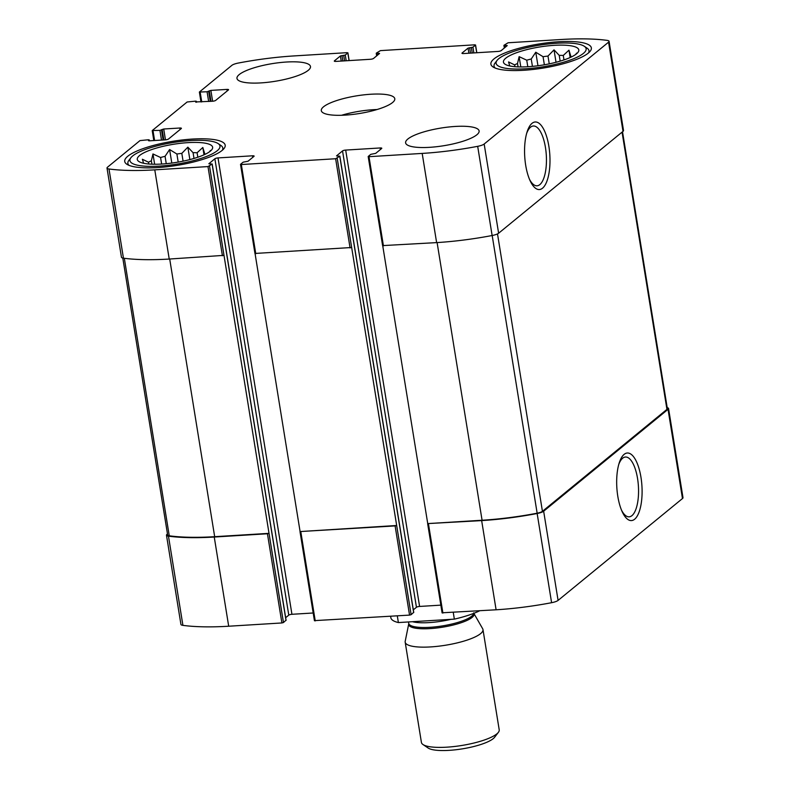 <?xml version="1.0" encoding="UTF-8"?>
<svg xmlns="http://www.w3.org/2000/svg" width="790" height="790" viewBox="0 0 790 790"><rect width="100%" height="100%" fill="white"/><g stroke="black" fill="none" stroke-linecap="round" stroke-linejoin="round"><path stroke-width="1.19" d="M518.072 66.883L517.519 63.486A32.884 7.9 -9.2 0 0 514.665 64.918L514.952 66.686M532.43 66.38L531.236 59.003A32.884 7.9 -9.2 0 0 526.742 60.198L527.799 66.735M549.248 63.852L547.983 56.06A32.884 7.9 -9.2 0 0 543.056 56.702L544.359 64.78M563.991 59.912L563.27 55.458A32.884 7.9 -9.2 0 0 559.231 55.369L560.159 61.136M571.022 57.117L570.933 56.564A32.884 7.9 -9.2 0 1 571.683 56.801M505.758 58.193A38.167 9.164 -9.2 0 0 504.05 63.358A38.167 9.164 -9.2 0 0 542.592 65.076A38.167 9.164 -9.2 0 0 578.616 51.281A38.167 9.164 -9.2 0 0 549.692 45.682A38.167 9.164 -9.2 0 0 505.758 58.193M509.748 65.945L508.553 61.936L514.665 64.918M575.663 54.48L576.631 53.108M563.27 55.458L568.968 50.185L570.933 56.564M547.983 56.06L554.017 49.859L559.231 55.369M531.236 59.003L535.768 52.229L543.056 56.702M517.519 63.486L519.129 56.643L526.742 60.198M151.907 164.192L151.364 160.795A32.884 7.9 -9.2 0 0 148.5 162.227L148.787 164.004M166.265 163.688L165.071 156.311A32.884 7.9 -9.2 0 0 160.577 157.506L161.634 164.044M183.083 161.16L181.819 153.369A32.884 7.9 -9.2 0 0 176.891 154.011L178.194 162.088M197.826 157.23L197.105 152.766A32.884 7.9 -9.2 0 0 193.066 152.677L193.994 158.444M204.857 154.425L204.768 153.872A32.884 7.9 -9.2 0 1 205.519 154.109M139.593 155.502A38.167 9.164 -9.2 0 0 137.885 160.666A38.167 9.164 -9.2 0 0 176.427 162.385A38.167 9.164 -9.2 0 0 212.451 148.589A38.167 9.164 -9.2 0 0 183.527 142.99A38.167 9.164 -9.2 0 0 139.593 155.502M143.583 163.254L142.388 159.254L148.5 162.227M209.498 151.789L210.476 150.426M197.105 152.766L202.813 147.493L204.768 153.872M181.819 153.369L187.852 147.167L193.066 152.677M165.071 156.311L169.603 149.537L176.891 154.011M151.364 160.795L152.964 153.951L160.577 157.506M195.693 101.95L212.52 101.239A2.479 0.593 170.8 0 0 215.67 100.399L228.409 89.961A2.479 0.593 170.8 0 0 228.567 89.705A2.479 0.593 170.8 0 0 226.967 89.408L210.861 90.396L207.079 91.759L199.376 92.035L231.914 65.323A8.374 2.014 170.8 0 1 238.402 63.032A112.318 26.979 170.8 0 1 293.9 55.932L347.096 52.663L347.817 52.94L345.269 55.033L340.401 55.971L334.447 60.84A2.479 0.593 170.8 0 0 334.298 61.097A2.479 0.593 170.8 0 0 335.898 61.403L370.401 59.28A2.479 0.593 170.8 0 0 373.551 58.44L379.575 53.444L376.326 53.118L380.444 50.619L474.76 44.823L475.481 45.099L472.934 47.183L468.055 48.131L462.111 52.999A2.479 0.593 170.8 0 0 461.962 53.256A2.479 0.593 170.8 0 0 463.562 53.552L498.065 51.429A2.479 0.593 170.8 0 0 501.216 50.59L507.239 45.593L503.981 45.277L508.108 42.769L561.305 39.5A112.318 26.979 170.8 0 1 607.085 40.369A8.374 2.014 170.8 0 1 609.07 41.307A8.374 2.014 170.8 0 1 608.567 42.166L484.171 144.027A8.374 2.014 170.8 0 1 477.683 146.328A112.318 26.979 170.8 0 1 422.186 153.418L368.989 156.687L368.268 156.41L370.816 154.327L375.685 153.379L381.639 148.51A2.479 0.593 170.8 0 0 381.787 148.253A2.479 0.593 170.8 0 0 380.188 147.957L345.684 150.08A2.479 0.593 170.8 0 0 342.534 150.91L336.51 155.906L339.759 156.232L335.632 158.741L241.325 164.537L240.604 164.261L243.152 162.167L248.03 161.229L253.975 156.361A2.479 0.593 170.8 0 0 254.123 156.104A2.479 0.593 170.8 0 0 252.524 155.798L218.02 157.921A2.479 0.593 170.8 0 0 214.87 158.76L208.846 163.757L212.095 164.083L207.977 166.581L154.781 169.85A112.318 26.979 170.8 0 1 109 168.991A8.374 2.014 170.8 0 1 107.005 168.043A8.374 2.014 170.8 0 1 107.519 167.184L139.978 140.6L148.451 139.761L149.251 139.909L148.471 140.689L149.27 140.837L165.367 139.85A2.479 0.593 170.8 0 0 168.517 139.01L181.266 128.572A2.479 0.593 170.8 0 0 181.414 128.316A2.479 0.593 170.8 0 0 179.814 128.019L163.708 129.007L159.926 130.37L152.292 130.518L187.131 101.989L195.604 101.15L196.404 101.298L195.732 102.177M609.07 41.307L623.517 130.498A8.374 2.014 170.8 0 1 623.014 131.367L498.618 233.228A8.374 2.014 170.8 0 1 492.131 235.519A112.318 26.979 170.8 0 1 436.623 242.609L382.706 245.601M532.025 123.339A33.852 12.571 86.5 0 0 527.078 131.95A33.852 12.571 86.5 0 0 530.08 180.663A33.852 12.571 86.5 0 0 549.949 163.451A33.852 12.571 86.5 0 0 532.025 123.339M337.212 158.316L351.659 247.507L255.051 253.452M209.547 166.167L223.995 255.358L169.228 259.051A112.318 26.979 170.8 0 1 123.447 258.182A8.374 2.014 170.8 0 1 121.453 257.234L107.005 168.043M667.204 407.66A8.374 2.014 170.8 0 1 668.547 408.489A8.374 2.014 170.8 0 1 668.034 409.348L682.481 498.539L558.086 600.4A8.374 2.014 170.8 0 1 551.598 602.701A112.318 26.979 170.8 0 1 496.1 609.791L442.183 612.783M668.547 408.489L682.995 497.68A8.374 2.014 170.8 0 1 682.481 498.539M624.13 454.369A33.852 12.571 86.5 0 0 619.192 462.979A33.852 12.571 86.5 0 0 622.184 511.693A33.852 12.571 86.5 0 0 642.053 494.471A33.852 12.571 86.5 0 0 624.13 454.369M622.52 131.772L667.362 408.667A6.824 1.639 170.8 0 1 666.948 409.368L542.434 511.327A6.824 1.639 170.8 0 1 537.151 513.204A111.074 26.682 170.8 0 1 482.078 520.245L427.736 523.592L481.653 520.6A112.318 26.979 170.8 0 0 537.151 513.51A8.374 2.014 170.8 0 0 543.648 511.209L668.034 409.348M427.736 523.592L382.745 245.828M440.85 605.14L419.599 606.444A2.479 0.593 170.8 0 0 416.449 607.283L413.328 609.841M413.644 612.378L411.126 614.689L409.556 615.104L314.519 620.624M351.659 247.507L396.679 525.498L395.109 525.913L409.556 615.104M411.126 614.689L396.679 525.498L299.993 531.561L395.109 525.913M300.072 531.433L255.081 253.679M313.186 612.991L291.935 614.294A2.479 0.593 170.8 0 0 288.785 615.134L285.664 617.691M285.98 620.229L283.462 622.54L281.892 622.955L228.695 626.223A112.318 26.979 170.8 0 1 182.915 625.364A8.374 2.014 170.8 0 1 180.93 624.416L166.483 535.225A8.374 2.014 170.8 0 1 166.986 534.366L167.48 533.951M223.995 255.358L269.025 533.349L267.445 533.764L281.892 622.955M166.483 535.225A8.374 2.014 170.8 0 0 168.468 536.163A112.318 26.979 170.8 0 0 214.248 537.032L267.445 533.764M308.228 70.34A37.229 8.947 170.8 0 1 267.958 82.278A37.229 8.947 170.8 0 1 236.97 78.408A37.229 8.947 170.8 0 1 239.222 74.576A37.229 8.947 170.8 0 1 279.492 62.637A37.229 8.947 170.8 0 1 310.48 66.508A37.229 8.947 170.8 0 1 308.228 70.34M476.864 134.774A37.229 8.947 170.8 0 1 436.594 146.713A37.229 8.947 170.8 0 1 405.606 142.852A37.229 8.947 170.8 0 1 407.857 139.02A37.229 8.947 170.8 0 1 448.128 127.072A37.229 8.947 170.8 0 1 479.115 130.942A37.229 8.947 170.8 0 1 476.864 134.774M127.802 156.232A50.886 12.225 -9.2 0 0 124.731 161.466A50.886 12.225 -9.2 0 0 176.911 165.396A50.886 12.225 -9.2 0 0 225.19 145.192A50.886 12.225 -9.2 0 0 182.846 139.909A50.886 12.225 -9.2 0 0 127.802 156.232M493.967 58.924A50.886 12.225 -9.2 0 0 490.896 64.158A50.886 12.225 -9.2 0 0 543.076 68.088A50.886 12.225 -9.2 0 0 591.355 47.884A50.886 12.225 -9.2 0 0 549.011 42.601A50.886 12.225 -9.2 0 0 493.967 58.924M323.535 106.798A37.229 8.947 -9.2 0 0 321.293 110.63A37.229 8.947 -9.2 0 0 359.47 113.503A37.229 8.947 -9.2 0 0 394.793 98.72A37.229 8.947 -9.2 0 0 363.805 94.859A37.229 8.947 -9.2 0 0 323.535 106.798M283.462 622.54L269.025 533.349L214.673 536.687A111.074 26.682 170.8 0 1 169.267 535.808A6.824 1.639 170.8 0 1 167.658 535.047L122.796 258.073M621.552 510.231A29.961 11.129 86.5 0 0 628.998 516.838A29.961 11.129 86.5 0 0 638.409 486.245A29.961 11.129 86.5 0 0 625.325 457.035A29.961 11.129 86.5 0 0 622.648 458.22A29.961 11.129 86.5 0 0 618.738 464.5M529.448 179.212A29.961 11.129 86.5 0 0 536.894 185.808A29.961 11.129 86.5 0 0 546.305 155.215A29.961 11.129 86.5 0 0 533.22 126.005A29.961 11.129 86.5 0 0 530.544 127.19A29.961 11.129 86.5 0 0 526.634 133.471M377.057 109.534A37.229 8.947 -9.2 0 0 341.537 115.281M498.855 58.618A45.613 10.961 -9.2 0 0 497.068 60.415A45.613 10.961 -9.2 0 0 542.878 66.834A45.613 10.961 -9.2 0 0 584.314 46.284A45.613 10.961 -9.2 0 0 542.582 44.714A45.613 10.961 -9.2 0 0 498.855 58.618M497.068 60.415L495.054 63.032A48.091 11.554 -9.2 0 0 494.036 66.093A48.091 11.554 -9.2 0 0 495.162 68.039M588.52 52.92A48.091 11.554 -9.2 0 0 588.985 50.708A48.091 11.554 -9.2 0 0 587.049 48.131L584.314 46.284M132.69 155.926A45.613 10.961 -9.2 0 0 130.903 157.724A45.613 10.961 -9.2 0 0 176.713 164.152A45.613 10.961 -9.2 0 0 218.149 143.592A45.613 10.961 -9.2 0 0 176.417 142.022A45.613 10.961 -9.2 0 0 132.69 155.926M130.903 157.724L128.889 160.34A48.091 11.554 -9.2 0 0 127.871 163.402A48.091 11.554 -9.2 0 0 129.007 165.347M222.365 150.228A48.091 11.554 -9.2 0 0 222.82 148.016A48.091 11.554 -9.2 0 0 220.884 145.439L218.149 143.592M203.998 154.83L202.813 147.493M189.867 159.59L187.852 147.167M171.795 163.056L169.603 149.537M154.633 164.241L152.964 153.951M570.163 57.522L568.968 50.185M556.022 62.272L554.017 49.859M537.96 65.748L535.768 52.229M520.798 66.933L519.129 56.643M390.615 616.269L390.853 617.74A49.642 11.929 -9.2 0 0 398.387 622.569L397.301 615.864M398.387 622.569L454.349 619.133L453.263 612.418M454.349 619.133A49.642 11.929 -9.2 0 0 479.649 610.798M405.181 642.181L421.416 742.432A39.401 9.47 -9.2 0 0 423.006 744.545L428.17 748.041A34.711 8.344 -9.2 0 0 459.928 749.226A34.711 8.344 -9.2 0 0 493.217 738.65A34.711 8.344 -9.2 0 0 494.579 737.287L498.381 732.34A39.401 9.47 -9.2 0 0 499.211 729.832L482.976 629.581A39.401 9.47 -9.2 0 0 482.68 628.761L473.832 613.336A33.111 7.959 -9.2 0 1 472.084 617.434A33.111 7.959 -9.2 0 1 434.816 628.208A33.111 7.959 -9.2 0 1 408.726 623.883L405.201 641.312A39.401 9.47 -9.2 0 0 405.181 642.181A39.401 9.47 -9.2 0 0 437.976 646.269A39.401 9.47 -9.2 0 0 480.597 633.639A39.401 9.47 -9.2 0 0 482.976 629.581M423.006 744.545A39.401 9.47 -9.2 0 0 459.049 745.898A39.401 9.47 -9.2 0 0 496.831 733.89A39.401 9.47 -9.2 0 0 498.381 732.34M200.176 92.183L201.746 101.9M347.817 52.94L349.062 60.593M475.481 45.099L476.716 52.742M608.567 42.166L623.014 131.367M484.171 144.027L498.618 233.228M477.683 146.328L492.131 235.519M422.186 153.418L436.623 242.609M368.989 156.687L383.436 245.878M335.632 158.741L350.079 247.932M241.325 164.537L255.772 253.728M207.977 166.581L222.425 255.772M154.781 169.85L169.228 259.051M109 168.991L123.447 258.182M153.023 130.794L154.593 140.511M196.335 101.426L196.463 102.226M226.967 89.408L227.214 90.949M210.861 90.396L212.619 101.229M209.291 90.82L210.989 101.327M208.649 91.344L210.278 101.377M207.079 91.759L208.649 101.476M345.269 55.033L346.198 60.761M343.699 55.448L344.578 60.87M341.971 55.557L342.85 60.968M340.401 55.971L341.221 61.067M378.775 53.295L378.904 54.066M377.047 53.404L377.363 55.32M472.934 47.183L473.862 52.92M471.353 47.607L472.232 53.019M469.635 47.706L470.514 53.127M468.055 48.131L468.885 53.226M506.439 45.445L506.558 46.215M504.711 45.553L505.017 47.479M543.648 511.209L558.086 600.4M537.151 513.51L551.598 602.701M481.653 520.6L496.1 609.791M428.457 523.869L442.904 613.06M380.188 147.957L380.434 149.498M345.684 150.08L419.599 606.444M342.534 150.91L416.449 607.283M339.759 156.232L413.674 612.606M300.802 531.71L315.24 620.91M252.524 155.798L252.77 157.338M218.02 157.921L291.935 614.294M214.87 158.76L288.785 615.134M212.095 164.083L286.019 620.446M214.248 537.032L228.695 626.223M168.468 536.163L182.915 625.364M149.182 140.037L149.31 140.837M179.814 128.019L180.061 129.56M163.708 129.007L165.466 139.84M162.138 129.432L163.836 139.939M161.496 129.945L163.125 139.988M159.926 130.37L161.496 140.087M169.702 259.021L214.673 536.687M124.326 258.3L169.267 535.808M622.056 132.157L666.948 409.368M497.503 233.899L542.434 511.327M492.18 235.509L537.151 513.204M437.107 242.579L482.078 520.245M408.726 623.883L408.736 623.359A32.884 7.9 -9.2 0 0 436.1 626.776A32.884 7.9 -9.2 0 0 471.679 616.22A32.884 7.9 -9.2 0 0 473.674 613.395M412.459 621.71A32.884 7.9 -9.2 0 0 450.942 619.34M199.376 92.035L200.976 101.95M347.896 52.812L349.15 60.583M475.56 44.971L476.814 52.733M368.189 156.539L382.637 245.73M240.525 164.389L254.972 253.58M152.223 130.646L153.823 140.551M196.404 101.298L196.552 102.216M376.247 53.246L376.672 55.883M503.911 45.405L504.336 48.032M427.657 523.721L442.104 612.912M339.838 156.104L413.753 612.477M299.993 531.561L314.44 620.752M212.174 163.955L286.089 620.318M149.251 139.909L149.399 140.827M589.231 52.278L588.985 50.708M494.293 67.654L494.036 66.093M223.076 149.587L222.82 148.016M128.128 164.962L127.871 163.402M473.664 612.843L473.832 613.336M408.736 623.359L408.509 621.947"/></g></svg>
